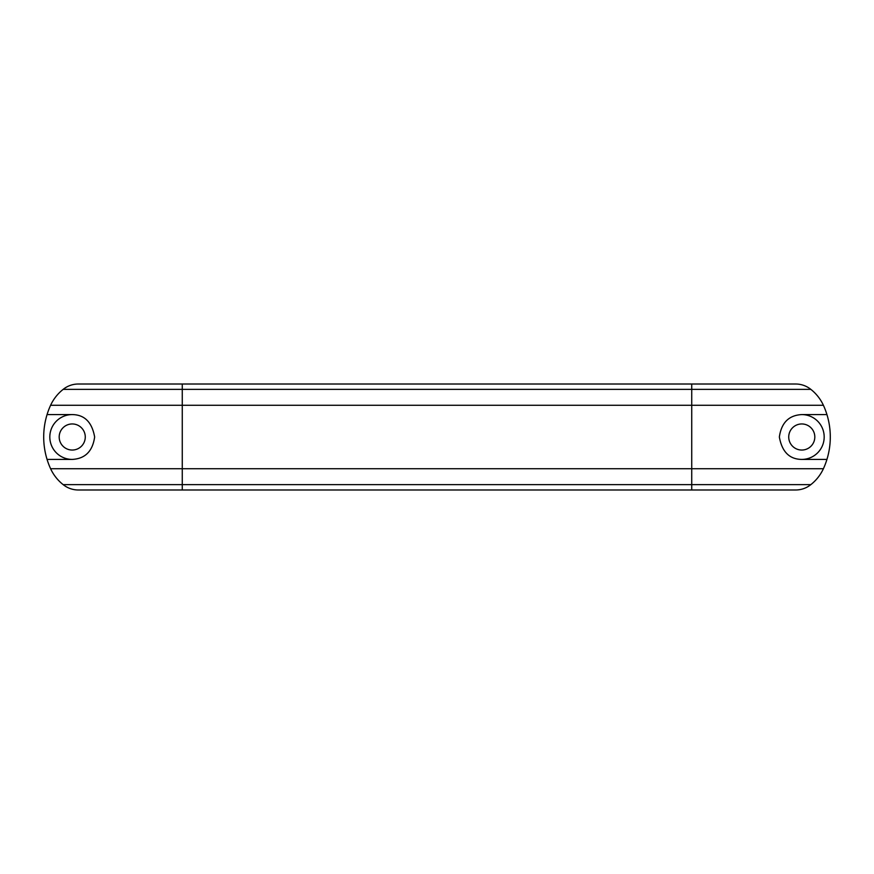 <?xml version="1.0" encoding="UTF-8"?>
<svg xmlns="http://www.w3.org/2000/svg" width="874" height="874" viewBox="0 0 874 874"><rect width="100%" height="100%" fill="white"/><g stroke="black" fill="none" stroke-linecap="round" stroke-linejoin="round"><path stroke-width="1.31" d="M85.27 437A13.044 13.044 0 0 0 72.225 423.956A13.044 13.044 0 0 0 59.192 437A13.044 13.044 0 0 0 72.225 450.044A13.044 13.044 0 0 0 85.27 437M814.808 437A13.044 13.044 0 0 0 801.775 423.956A13.044 13.044 0 0 0 788.73 437A13.044 13.044 0 0 0 801.775 450.044A13.044 13.044 0 0 0 814.808 437M72.225 414.582A22.418 22.418 0 0 0 49.818 437A22.418 22.418 0 0 0 72.225 459.418L47.065 459.418A76.42 76.42 0 0 1 47.065 414.582L72.225 414.582C84.538 414.713 92.01 422.186 94.643 437C92.611 451.257 85.139 458.73 72.225 459.418M801.775 459.418C789.462 459.287 781.99 451.814 779.357 437C781.389 422.743 788.861 415.27 801.775 414.582L826.935 414.582A76.42 76.42 0 0 1 826.935 459.418L801.775 459.418A22.418 22.418 0 0 0 824.182 437A22.418 22.418 0 0 0 801.775 414.582M826.935 459.418A76.42 76.42 0 0 1 823.406 468.715A43.547 43.547 0 0 1 810.821 484.644L691.727 484.644L691.727 384.014L795.657 384.014A24.177 24.177 0 0 1 810.821 389.356L182.273 389.356L182.273 384.014L691.727 384.014M810.821 484.644A24.177 24.177 0 0 1 795.657 489.986L691.727 489.986L691.727 484.644L182.273 484.644L182.273 468.715L823.406 468.715M810.821 389.356A43.547 43.547 0 0 1 823.406 405.285A76.42 76.42 0 0 1 826.935 414.582M47.065 414.582A76.42 76.42 0 0 1 50.594 405.285A43.547 43.547 0 0 1 63.179 389.356L182.273 389.356L182.273 405.285L823.406 405.285M63.179 389.356A24.177 24.177 0 0 1 78.343 384.014L182.273 384.014M182.273 489.986L78.343 489.986A24.177 24.177 0 0 1 63.179 484.644L182.273 484.644L182.273 489.986L691.727 489.986M63.179 484.644A43.547 43.547 0 0 1 50.594 468.715A76.42 76.42 0 0 1 47.065 459.418M50.594 468.715L182.273 468.715L182.273 405.285L50.594 405.285"/></g></svg>
